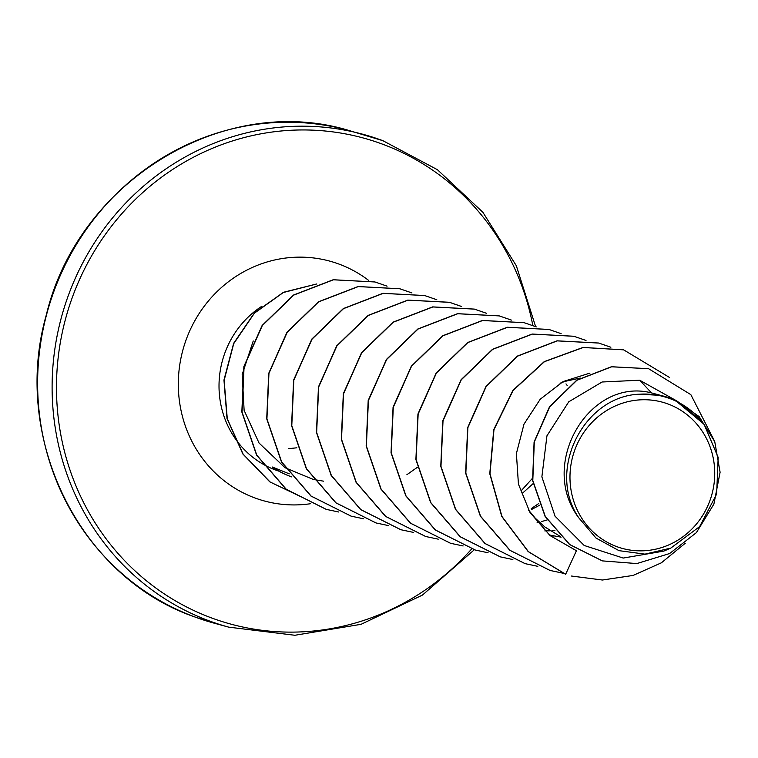 <?xml version="1.0" encoding="UTF-8"?>
<svg xmlns="http://www.w3.org/2000/svg" width="758" height="758" viewBox="0 0 758 758"><rect width="100%" height="100%" fill="white"/><g stroke="black" fill="none" stroke-linecap="round" stroke-linejoin="round"><path stroke-width="1.14" d="M296.89 447.798L288.514 448.66M616.557 546.556A75.819 72.124 -74.7 0 1 574.725 450.167A75.819 72.124 -74.7 0 1 668.149 404.033A75.819 72.124 -74.7 0 1 709.981 500.432A75.819 72.124 -74.7 0 1 616.557 546.556M291.603 476.867A90.932 86.497 105.3 0 1 272.785 467.449L272.236 466.985A90.932 86.497 105.3 0 0 290.305 476.384A90.932 86.497 105.3 0 0 291.584 476.848M272.236 466.985L289.262 473.826M660.73 395.42L639.733 394.179C583.594 395.941 546.224 470.51 578.79 517.828C537.763 463.981 589.639 376.887 651.51 392.909L660.73 395.42A81.959 77.97 -74.7 0 1 663.8 396.188A81.959 77.97 -74.7 0 1 670.11 398.225A81.959 77.97 -74.7 0 1 670.555 398.386L675.956 400.376L699.122 416.568L714.747 441.649L720.1 472.253L713.884 504.108L696.403 532.618L669.608 553.539L636.824 563.573L602.373 560.892L569.76 544.566L545.305 516.473L532.798 480.544L534.295 442.047L549.73 406.8L576.885 380.289L611.64 366.796L648.602 368.71L690.841 394.643L714.567 441.184M677.008 401.058L639.705 380.213L651.51 392.909L663.8 396.188M560.683 536.702L544.85 526.962L535.309 518.235L528.582 510.096M560.067 383.245L564.852 381.416L580.211 378.053M561.128 537.138L551.369 535.394M554.922 530.429L552.648 530.647M550.194 530.808L544.812 530.913M547.219 519.912L541.78 521.513M539.203 522.129L537.128 522.565M565.98 383.88L567.221 385.519M539.535 505.254L531.728 509.404M533.111 483.632L522.878 492.871M639.705 380.213L602.089 381.994L568.746 401.806L546.954 435.793L541.875 476.848L555.074 516.245L584.181 545.476L623.228 558.059L663.828 551.104L670.754 548.119L699.672 526.573L716.632 494.093L718.177 457.425L704.078 424.272L701.444 420.861L675.956 400.376M704.078 424.272L675.141 400.196M578.79 517.828L596.015 538.057L619.011 550.659L644.963 554.136L670.754 548.119M648.497 368.682L611.431 366.739L576.677 380.232L549.531 406.743L534.087 441.99L532.59 480.487L545.097 516.416L569.552 544.509L602.269 560.863M571.523 576.042L602.42 580.022L633.101 575.436L661.374 562.815L685.26 543.249M669.399 377.399L623.644 349.855L583.234 347.496L544.452 361.68L513.119 390.436L493.97 429.672L489.981 473.788L501.957 516.473L528.383 551.635L565.658 574.27L576.421 550.725L550.024 535.565L530.022 512.522L518.434 484.125L516.397 453.53L524.005 424.12L540.246 399.201L563.147 381.549L589.942 373.097M253.248 340.958L242.181 374.537L244.123 410.362L259.056 443.06L284.942 467.629M285.235 467.809L313.253 479.426M313.452 479.463L323.495 481.159M406.885 474.716L417.279 467.364M521.807 490.075L532.315 478.469M531.206 508.646L538.805 503.483M565.449 574.213L528.174 551.578L501.749 516.416L489.772 473.731L493.761 429.615L512.91 390.379L544.244 361.623L583.025 347.439L623.54 349.826M549.938 570.414L509.84 550.299L480.354 516.16L465.63 473.096L467.677 427.597L485.935 386.533L517.392 356.08L557.035 340.825L598.678 343.033M525.076 563.63L484.978 543.514L455.492 509.376L440.768 466.312L442.805 420.813L461.063 379.749L492.529 349.296L532.163 334.041L573.806 336.249M500.214 556.836L460.115 536.73L430.629 502.592L415.896 459.528L417.942 414.039L436.191 372.964L467.648 342.521L507.282 327.248L548.934 329.455M475.361 550.062L435.263 529.956L405.767 495.817L391.033 452.763L393.07 407.264L411.319 366.19L442.776 335.737L482.41 320.463L524.053 322.671M450.508 543.278L410.41 523.172L380.904 489.043L366.171 445.988L368.199 400.489L386.447 359.415L417.904 328.953L457.529 313.679L499.181 315.878M425.645 536.484L385.547 516.388L356.042 482.259L341.308 439.204L343.336 393.705L361.575 352.631L393.032 322.169L432.666 306.895L474.309 309.093M400.783 529.7L360.675 509.603L331.18 475.474L316.446 432.411L318.464 386.912L336.713 345.847L368.17 315.385L407.804 300.102L449.342 302.281L461.565 306.497M375.911 522.916L335.803 502.81L306.308 468.681L291.574 425.617L293.602 380.128L311.851 339.053L343.308 308.591L382.942 293.318L424.584 295.525M351.039 516.122L310.932 496.026L281.445 461.887L266.712 418.823L268.739 373.324L286.988 332.26L318.445 301.798L358.079 286.533L399.731 288.741M326.167 509.338L286.06 489.232L256.574 455.094L241.84 412.03L243.877 366.531L262.135 325.466L293.592 295.014L333.226 279.74L374.869 281.957M316.56 284.023L283.35 292.503L254.432 313.158L233.72 343.649L224.141 380.345L227.277 418.757L243.129 454.127L270.075 481.974L305.095 498.707L269.82 481.88L242.844 453.966L227.021 418.52L223.961 380.033L233.644 343.317L254.48 312.846L283.511 292.275L316.797 283.947M562.569 573.105L550.043 570.442L510.049 550.355L480.563 516.217L465.838 473.153L467.875 427.654L486.143 386.589L517.6 356.137L557.244 340.882L598.782 343.061L610.872 347.24M537.82 566.34L525.171 563.658L485.186 543.571L455.7 509.433L440.966 466.369L443.013 420.87L461.271 379.805L492.728 349.353L532.372 334.098L573.91 336.277L586.01 340.456M512.844 559.537L500.318 556.865L460.324 536.787L430.838 502.649L416.104 459.585L418.141 414.095L436.4 373.021L467.857 342.569L507.49 327.304L549.038 329.484L561.138 333.662M488.086 552.762L475.465 550.09L435.471 530.013L405.975 495.874L391.242 452.82L393.279 407.321L411.528 366.247L442.985 335.794L482.619 320.52L524.157 322.7L536.276 326.878M463.119 545.959L450.612 543.306L410.609 523.228L381.113 489.1L366.379 446.036L368.407 400.546L386.656 359.472L418.103 329.01L457.737 313.736L499.285 315.906L511.404 320.094M438.257 539.175L425.75 536.512L385.746 516.444L356.251 482.315L341.517 439.261L343.545 393.762L361.784 352.688L393.241 322.226L432.875 306.952L474.413 309.122L486.541 313.3M413.498 532.41L400.887 529.728L360.884 509.66L331.388 475.531L316.645 432.467L318.673 386.968L336.922 345.894L368.379 315.442L408.012 300.159L449.551 302.338L461.679 306.516M388.522 525.607L376.015 522.944L336.012 502.867L306.516 468.738L291.783 425.674L293.81 380.184L312.059 339.11L343.516 308.648L383.15 293.374L424.688 295.554L436.807 299.732M363.66 518.813L351.144 516.151L311.14 496.083L281.654 461.944L266.92 418.88L268.948 373.381L287.197 332.317L318.654 301.855L358.288 286.59L399.836 288.77L411.945 292.939M338.788 512.029L326.272 509.367L286.268 489.289L256.782 455.151L242.048 412.087L244.085 366.588L262.334 325.523L293.791 295.07L333.435 279.797L374.973 281.976L387.082 286.154M639.733 394.179A81.523 77.553 -74.7 0 1 701.444 420.861M214.201 623.18L194.522 616.851C79.562 577.179 11.086 437.906 46.314 314.958C78.083 181.247 223.638 92.533 348.708 130.404A255.408 242.958 105.3 0 0 50.142 302.414A255.408 242.958 105.3 0 0 194.55 616.86A255.408 242.958 105.3 0 0 214.201 623.18L228.708 627.141A255.408 242.958 -74.7 0 1 209.056 620.821A255.408 242.958 -74.7 0 1 64.638 306.365A255.408 242.958 -74.7 0 1 363.215 134.356A255.408 242.958 -74.7 0 1 382.866 140.675M471.647 548.981A251.921 239.642 -74.7 0 1 211.274 617.836A251.921 239.642 -74.7 0 1 72.275 297.534A251.921 239.642 -74.7 0 1 382.714 144.238A251.921 239.642 -74.7 0 1 532.836 325.504M278.821 471.135A91.794 87.322 -74.7 0 1 275.429 469.96A91.794 87.322 -74.7 0 1 262.107 463.612M310.41 503.738A124.303 118.248 -74.7 0 1 254.697 497.873A124.303 118.248 -74.7 0 1 186.108 339.83A124.303 118.248 -74.7 0 1 339.29 264.191A124.303 118.248 -74.7 0 1 368.748 280.488M261.823 463.451A91.794 87.322 -74.7 0 1 261.889 306.232M535.603 326.594L516.331 265.745L482.893 212.306L437.432 169.707L382.894 140.685L348.708 130.404M553.586 536.029L549.124 534.807M474.309 549.768L422.433 595.087L361.073 624.317L294.843 635.27L228.708 627.141"/></g></svg>
